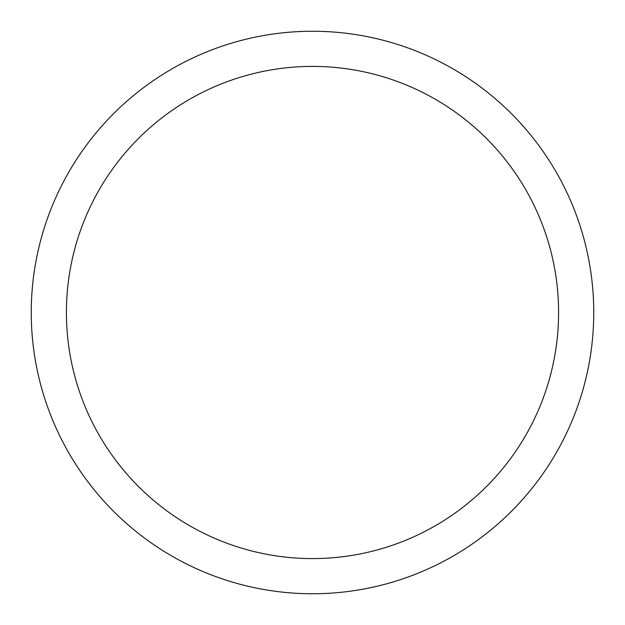 <?xml version="1.0" encoding="UTF-8"?>
<svg xmlns="http://www.w3.org/2000/svg" width="625" height="625" viewBox="0 0 625 625"><rect width="100%" height="100%" fill="white"/><g stroke="black" fill="none" stroke-linecap="round" stroke-linejoin="round"><path stroke-width="0.94" d="M312.5 593.75A281.25 281.25 0 0 0 593.75 312.5A281.25 281.25 0 0 0 312.5 31.25A281.25 281.25 0 0 0 31.25 312.5A281.25 281.25 0 0 0 312.5 593.75M312.5 558.594A246.094 246.094 0 0 0 558.594 312.5A246.094 246.094 0 0 0 312.5 66.406A246.094 246.094 0 0 0 66.406 312.5A246.094 246.094 0 0 0 312.5 558.594"/></g></svg>
